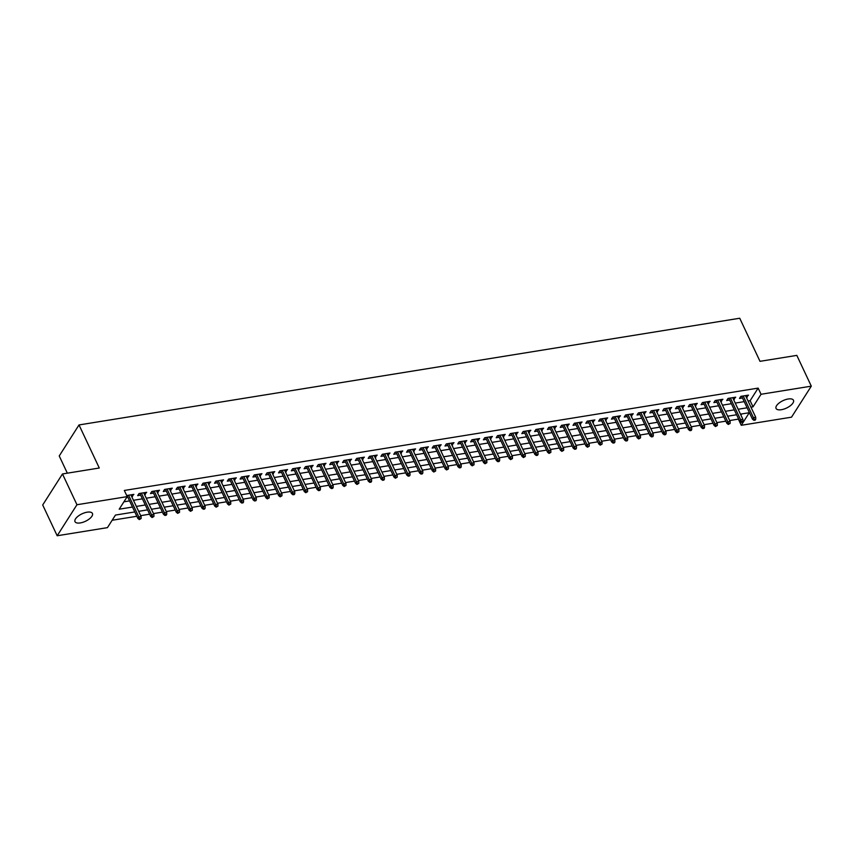 <?xml version="1.0" encoding="UTF-8"?>
<svg xmlns="http://www.w3.org/2000/svg" width="854" height="854" viewBox="0 0 854 854"><rect width="100%" height="100%" fill="white"/><g stroke="black" fill="none" stroke-linecap="round" stroke-linejoin="round"><path stroke-width="1.28" d="M87.14 512.186A9.618 4.099 -25.2 0 1 92.424 513.457A9.618 4.099 -25.2 0 1 89.35 518.912A9.618 4.099 -25.2 0 1 80.297 522.926A9.618 4.099 -25.2 0 1 75.013 521.655A9.618 4.099 -25.2 0 1 78.088 516.211A9.618 4.099 -25.2 0 1 87.14 512.186M788.189 398.989A9.618 4.099 -25.2 0 1 793.473 400.259A9.618 4.099 -25.2 0 1 790.398 405.703A9.618 4.099 -25.2 0 1 781.346 409.717A9.618 4.099 -25.2 0 1 776.062 408.447A9.618 4.099 -25.2 0 1 779.136 403.003A9.618 4.099 -25.2 0 1 788.189 398.989M67.338 473.18L59.236 455.961L79.016 424.94L739.735 318.243L760.007 361.327L796.825 355.381L811.3 386.157L791.519 417.179L741.261 425.292L749.278 412.717L740.461 414.137M729.69 420.542L738.368 419.133L741.261 425.292M112.141 520.257L136.821 516.275M140.686 515.645L149.631 514.204M153.485 513.585L162.431 512.133M166.295 511.514L175.241 510.073M179.094 509.443L188.04 508.002M191.904 507.383L200.85 505.931M204.704 505.312L213.649 503.871M217.514 503.241L226.459 501.8M230.313 501.181L239.259 499.729M243.123 499.11L252.069 497.668M255.922 497.039L264.868 495.598M268.732 494.968L277.678 493.527M281.532 492.907L290.477 491.456M294.342 490.836L303.287 489.395M307.141 488.766L316.087 487.324M319.951 486.705L328.897 485.253M332.75 484.634L341.696 483.193M345.56 482.563L354.506 481.122M358.36 480.503L367.305 479.051M371.17 478.432L380.115 476.991M383.969 476.361L392.915 474.92M396.779 474.301L405.725 472.849M409.578 472.23L418.524 470.789M422.388 470.159L431.334 468.718M435.188 468.088L444.133 466.647M447.998 466.028L456.943 464.576M460.797 463.957L469.743 462.516M473.607 461.886L482.553 460.445M486.406 459.826L495.352 458.374M499.216 457.755L508.162 456.314M512.016 455.684L520.961 454.243M524.826 453.623L533.771 452.172M537.625 451.552L546.571 450.111M550.435 449.482L559.381 448.04M563.234 447.421L572.18 445.969M576.044 445.35L584.979 443.909M588.844 443.279L597.789 441.838M601.643 441.219L610.589 439.767M614.453 439.148L623.399 437.707M627.252 437.077L636.198 435.636M640.062 435.006L649.008 433.565M652.862 432.946L661.807 431.494M665.672 430.875L674.617 429.434M678.471 428.804L687.417 427.363M691.281 426.744L700.227 425.292M704.08 424.673L713.026 423.232M716.89 422.602L725.836 421.161M134.793 511.941L115.461 515.069L107.433 527.644L57.175 535.757L76.956 504.735L127.214 496.622L119.197 509.197L132.487 507.052M76.956 504.735L62.481 473.959L42.7 504.981L57.175 535.757M131.719 496.601L133.886 494.37L126.702 495.533M144.529 494.53L146.696 492.299L139.01 493.548L137.675 495.64L140.664 495.16M157.328 492.47L159.495 490.239L151.82 491.477L150.485 493.569L153.474 493.089M170.138 490.399L172.305 488.168L164.619 489.406L163.285 491.509L166.274 491.018M182.937 488.328L185.105 486.097L177.429 487.346L176.095 489.438L179.084 488.958M195.747 486.268L197.914 484.037L190.228 485.275L188.894 487.367L191.883 486.887M208.547 484.197L210.714 481.966L203.038 483.204L201.693 485.307L204.693 484.816M221.357 482.126L223.524 479.895L215.838 481.144L214.503 483.236L217.492 482.756M234.156 480.065L236.323 477.834L228.648 479.073L227.303 481.165L230.302 480.685M246.966 477.994L249.133 475.763L241.447 477.002L240.113 479.094L243.102 478.614M259.765 475.924L261.932 473.692L254.257 474.931L252.912 477.034L255.912 476.553M272.575 473.853L274.742 471.632L267.056 472.87L265.722 474.963L268.711 474.482M285.375 471.792L287.542 469.561L279.866 470.8L278.521 472.892L281.521 472.411M298.185 469.721L300.352 467.49L292.666 468.729L291.331 470.832L294.32 470.34M310.984 467.65L313.151 465.419L305.476 466.668L304.131 468.761L307.13 468.28M323.794 465.59L325.961 463.359L318.275 464.597L316.941 466.69L319.93 466.209M336.593 463.519L338.76 461.288L331.085 462.526L329.74 464.629L332.74 464.138M349.403 461.448L351.57 459.217L343.884 460.466L342.55 462.558L345.539 462.078M362.203 459.388L364.37 457.157L356.694 458.395L355.349 460.487L358.349 460.007M375.013 457.317L377.18 455.086L369.494 456.324L368.159 458.427L371.148 457.936M387.812 455.246L389.979 453.015L382.304 454.264L380.959 456.356L383.958 455.876M400.622 453.186L402.789 450.955L395.103 452.193L393.769 454.285L396.758 453.805M413.421 451.115L415.588 448.884L407.902 450.122L406.568 452.214L409.568 451.734M426.231 449.044L428.398 446.813L420.712 448.051L419.378 450.154L422.367 449.674M439.031 446.973L441.198 444.753L433.512 445.991L432.177 448.083L435.166 447.603M451.83 444.913L454.008 442.682L446.322 443.92L444.987 446.012L447.976 445.532M464.64 442.842L466.807 440.611L459.121 441.849L457.787 443.952L460.776 443.461M477.439 440.771L479.617 438.54L471.931 439.789L470.597 441.881L473.586 441.401M490.249 438.71L492.416 436.479L484.73 437.718L483.396 439.81L486.385 439.33M503.049 436.64L505.226 434.408L497.54 435.647L496.206 437.75L499.195 437.259M515.859 434.569L518.026 432.337L510.34 433.586L509.005 435.679L511.994 435.198M528.658 432.508L530.836 430.277L523.15 431.516L521.815 433.608L524.804 433.127M541.468 430.437L543.635 428.206L535.949 429.445L534.615 431.548L537.604 431.056M554.267 428.366L556.445 426.135L548.759 427.384L547.425 429.477L550.414 428.996M567.077 426.306L569.244 424.075L561.558 425.313L560.224 427.406L563.213 426.925M579.877 424.235L582.054 422.004L574.368 423.242L573.034 425.345L576.023 424.854M592.687 422.164L594.854 419.933L587.168 421.171L585.833 423.274L588.822 422.794M605.486 420.104L607.664 417.873L599.978 419.111L598.643 421.203L601.632 420.723M618.296 418.033L620.463 415.802L612.777 417.04L611.443 419.133L614.432 418.652M631.095 415.962L633.262 413.731L625.587 414.969L624.253 417.072L627.242 416.581M643.905 413.891L646.072 411.66L638.386 412.909L637.052 415.001L640.041 414.521M656.705 411.831L658.872 409.6L651.196 410.838L649.862 412.93L652.851 412.45M669.515 409.76L671.682 407.529L663.996 408.767L662.661 410.87L665.65 410.379M682.314 407.689L684.481 405.458L676.806 406.707L675.471 408.799L678.46 408.319M695.124 405.629L697.291 403.398L689.605 404.636L688.271 406.728L691.26 406.248M707.923 403.558L710.09 401.327L702.415 402.565L701.081 404.668L704.07 404.177M720.733 401.487L722.9 399.256L715.214 400.505L713.88 402.597L716.869 402.117M733.533 399.426L735.7 397.195L728.024 398.434L726.69 400.526L729.679 400.046M740.92 415.129L741.678 413.944M748.061 401.028L750.132 400.686L758.149 388.111L124.321 490.463L127.214 496.622M123.905 501.81L129.594 500.892M133.448 500.273L142.394 498.832M146.258 498.202L155.204 496.761M159.057 496.131L168.003 494.69M171.867 494.071L180.802 492.619M184.667 492L193.612 490.559M197.466 489.929L206.412 488.488M210.276 487.869L219.222 486.417M223.075 485.798L232.021 484.357M235.885 483.727L244.831 482.286M248.685 481.667L257.63 480.215M261.495 479.596L270.44 478.155M274.294 477.525L283.24 476.084M287.104 475.464L296.05 474.013M299.903 473.394L308.849 471.952M312.713 471.323L321.659 469.881M325.513 469.252L334.458 467.811M338.323 467.191L347.268 465.74M351.122 465.12L360.068 463.679M363.932 463.049L372.878 461.608M376.731 460.989L385.677 459.537M389.541 458.918L398.487 457.477M402.341 456.847L411.286 455.406M415.151 454.787L424.096 453.335M427.95 452.716L436.896 451.275M440.76 450.645L449.706 449.204M453.559 448.585L462.505 447.133M466.369 446.514L475.315 445.073M479.169 444.443L488.114 443.002M491.979 442.372L500.924 440.931M504.778 440.312L513.724 438.86M517.588 438.241L526.534 436.8M530.387 436.17L539.333 434.729M543.197 434.11L552.143 432.658M555.997 432.039L564.942 430.597M568.807 429.968L577.752 428.527M581.606 427.907L590.552 426.456M594.416 425.836L603.362 424.395M607.215 423.765L616.161 422.324M620.025 421.705L628.971 420.253M632.825 419.634L641.77 418.193M645.635 417.563L654.58 416.122M658.434 415.503L667.38 414.051M671.244 413.432L680.19 411.98M684.043 411.361L692.989 409.92M696.853 409.29L705.788 407.849M709.653 407.23L718.598 405.778M722.452 405.159L731.398 403.718M735.262 403.088L744.208 401.647M746.343 397.356L748.51 395.124L740.824 396.363L739.489 398.466L742.478 397.975M126.712 497.412L127.865 497.22M62.481 473.959L99.288 468.013L79.016 424.94M758.149 388.111L761.042 394.27L811.3 386.157M750.965 407.177L753.025 406.846L761.042 394.27M136.341 506.422L145.287 504.981M149.151 504.362L158.097 502.91M161.95 502.291L170.896 500.85M174.76 500.22L183.706 498.779M187.56 498.16L196.505 496.708M200.37 496.089L209.315 494.647M213.169 494.018L222.115 492.577M225.979 491.957L234.925 490.506M238.778 489.886L247.724 488.445M251.588 487.815L260.534 486.374M264.388 485.745L273.333 484.303M277.198 483.684L286.143 482.232M289.997 481.613L298.943 480.172M302.807 479.542L311.753 478.101M315.606 477.482L324.552 476.03M328.416 475.411L337.362 473.97M341.216 473.34L350.161 471.899M354.026 471.28L362.971 469.828M366.825 469.209L375.771 467.768M379.635 467.138L388.581 465.697M392.434 465.078L401.38 463.626M405.244 463.007L414.19 461.566M418.044 460.936L426.989 459.495M430.854 458.865L439.799 457.424M443.653 456.805L452.599 455.353M456.463 454.734L465.409 453.293M469.262 452.663L478.208 451.222M482.072 450.602L491.007 449.151M494.872 448.531L503.817 447.09M507.671 446.461L516.617 445.019M520.481 444.4L529.427 442.948M533.28 442.329L542.226 440.888M546.09 440.258L555.036 438.817M558.89 438.198L567.835 436.746M571.7 436.127L580.645 434.686M584.499 434.056L593.445 432.615M597.309 431.985L606.255 430.544M610.108 429.925L619.054 428.473M622.918 427.854L631.864 426.413M635.718 425.783L644.663 424.342M648.528 423.723L657.473 422.271M661.327 421.652L670.273 420.211M674.137 419.581L683.083 418.14M686.936 417.521L695.882 416.069M699.746 415.45L708.692 414.009M712.546 413.379L721.491 411.938M725.356 411.318L734.301 409.867M738.155 409.247L747.101 407.806M736.596 414.766L727.651 416.208M723.797 416.827L714.851 418.279M710.987 418.898L702.052 420.339M698.188 420.969L689.242 422.41M685.388 423.029L676.443 424.481M672.578 425.1L663.633 426.541M659.779 427.171L650.833 428.612M646.969 429.231L638.023 430.683M634.17 431.302L625.224 432.743M621.36 433.373L612.414 434.814M608.56 435.444L599.615 436.885M595.75 437.504L586.805 438.956M582.951 439.575L574.005 441.016M570.141 441.646L561.195 443.087M557.342 443.706L548.396 445.158M544.532 445.777L535.586 447.218M531.732 447.848L522.787 449.289M518.922 449.909L509.977 451.36M506.123 451.979L497.177 453.421M493.313 454.05L484.367 455.492M480.514 456.111L471.568 457.563M467.704 458.182L458.758 459.623M454.904 460.253L445.959 461.694M442.094 462.324L433.149 463.765M429.295 464.384L420.349 465.836M416.485 466.455L407.539 467.896M403.686 468.526L394.74 469.967M390.876 470.586L381.93 472.038M378.076 472.657L369.131 474.098M365.266 474.728L356.321 476.169M352.467 476.788L343.522 478.24M339.657 478.859L330.712 480.3M326.858 480.93L317.912 482.371M314.048 482.99L305.102 484.442M301.248 485.061L292.303 486.502M288.438 487.132L279.493 488.573M275.639 489.203L266.694 490.644M262.829 491.263L253.884 492.715M250.03 493.334L241.084 494.776M237.22 495.405L228.274 496.847M224.421 497.466L215.475 498.917M211.611 499.537L202.665 500.978M198.811 501.608L189.866 503.049M186.001 503.668L177.056 505.12M173.202 505.739L164.256 507.18M160.392 507.81L151.457 509.251M147.593 509.87L138.647 511.322M750.132 400.686L753.025 406.846M746.353 395.477L747.175 397.217M733.543 397.537L734.365 399.288M720.744 399.608L721.566 401.359M707.934 401.679L708.756 403.419M695.135 403.739L695.957 405.49M682.325 405.81L683.147 407.561M669.525 407.881L670.347 409.621M656.715 409.941L657.537 411.692M643.916 412.012L644.738 413.763M631.106 414.083L631.928 415.834M618.307 416.154L619.129 417.894M605.497 418.214L606.319 419.965M592.697 420.285L593.519 422.036M579.887 422.356L580.709 424.096M567.088 424.417L567.91 426.167M554.278 426.488L555.1 428.238M541.479 428.559L542.301 430.299M528.669 430.619L529.491 432.37M515.869 432.69L516.691 434.44M503.059 434.761L503.881 436.501M490.26 436.821L491.082 438.572M477.45 438.892L478.272 440.643M464.651 440.963L465.473 442.714M451.841 443.034L452.663 444.774M439.041 445.094L439.863 446.845M426.231 447.165L427.053 448.916M413.432 449.236L414.254 450.976M400.622 451.296L401.455 453.047M387.823 453.367L388.645 455.118M375.013 455.438L375.845 457.178M362.213 457.498L363.035 459.249M349.414 459.569L350.236 461.32M336.604 461.64L337.426 463.38M323.805 463.701L324.627 465.451M310.995 465.772L311.817 467.522M298.195 467.843L299.017 469.583M285.385 469.903L286.207 471.654M272.586 471.974L273.408 473.724M259.776 474.045L260.598 475.795M246.977 476.116L247.799 477.856M234.167 478.176L234.989 479.927M221.367 480.247L222.189 481.998M208.557 482.318L209.379 484.058M195.758 484.378L196.58 486.129M182.948 486.449L183.77 488.2M170.149 488.52L170.971 490.26M157.339 490.58L158.161 492.331M144.54 492.651L145.361 494.402M131.73 494.722L132.551 496.462M741.656 396.235L752.449 419.154L753.409 417.638L743.215 395.978M754.456 419.495L753.922 420.328L755.203 420.125L755.737 419.293L754.456 419.495L753.409 417.638L755.715 417.264L745.521 395.605M752.449 419.154L753.922 420.328M755.737 419.293L755.715 417.264M728.857 398.295L739.639 421.214L740.599 419.709L730.405 398.049M741.656 421.566L741.123 422.399L742.404 422.196L742.937 421.353L741.656 421.566L740.599 419.709L742.905 419.335L732.711 397.676M739.639 421.214L741.123 422.399M742.937 421.353L742.905 419.335M716.047 400.366L726.839 423.285L727.8 421.78L717.606 400.11M728.846 423.627L728.313 424.47L730.127 423.424L728.846 423.627L727.8 421.78L730.106 421.406L719.911 399.747M726.839 423.285L728.313 424.47M730.127 423.424L730.106 421.406M703.248 402.437L714.029 425.356L714.99 423.84L704.796 402.181M716.047 425.698L715.513 426.541L717.328 425.495L716.047 425.698L714.99 423.84L717.296 423.477L707.101 401.807M714.029 425.356L715.513 426.541M717.328 425.495L717.296 423.477M690.438 404.497L701.23 427.416L702.191 425.911L691.996 404.252M703.237 427.769L702.703 428.601L703.984 428.398L704.518 427.555L703.237 427.769L702.191 425.911L704.497 425.538L694.302 403.878M701.23 427.416L702.703 428.601M704.518 427.555L704.497 425.538M677.638 406.568L688.42 429.487L689.381 427.982L679.186 406.323M690.438 429.829L689.904 430.672L691.185 430.469L691.719 429.626L690.438 429.829L689.381 427.982L691.687 427.608L681.492 405.949M688.42 429.487L689.904 430.672M691.719 429.626L691.687 427.608M664.828 408.639L675.621 431.558L676.581 430.042L666.387 408.383M677.628 431.9L677.094 432.743L678.909 431.697L677.628 431.9L676.581 430.042L678.887 429.679L668.693 408.009M675.621 431.558L677.094 432.743M678.909 431.697L678.887 429.679M652.029 410.699L662.811 433.629L663.771 432.113L653.577 410.454M664.828 433.971L664.295 434.803L665.576 434.601L666.109 433.757L664.828 433.971L663.771 432.113L666.077 431.74L655.883 410.08M662.811 433.629L664.295 434.803M666.109 433.757L666.077 431.74M639.219 412.77L650.011 435.689L650.972 434.184L640.778 412.525M652.018 436.031L651.485 436.874L652.766 436.672L653.299 435.828L652.018 436.031L650.972 434.184L653.278 433.811L643.083 412.151M650.011 435.689L651.485 436.874M653.299 435.828L653.278 433.811M626.42 414.841L637.201 437.76L638.162 436.255L627.968 414.585M639.219 438.102L638.685 438.945L640.5 437.899L639.219 438.102L638.162 436.255L640.468 435.882L630.273 414.211M637.201 437.76L638.685 438.945M640.5 437.899L640.468 435.882M613.61 416.901L624.402 439.831L625.363 438.315L615.168 416.656M626.409 440.173L625.875 441.006L627.156 440.803L627.69 439.959L626.409 440.173L625.363 438.315L627.669 437.942L617.474 416.282M624.402 439.831L625.875 441.006M627.69 439.959L627.669 437.942M600.81 418.972L611.592 441.892L612.553 440.386L602.358 418.727M613.61 442.233L613.076 443.077L614.357 442.874L614.891 442.03L613.61 442.233L612.553 440.386L614.859 440.013L604.664 418.353M611.592 441.892L613.076 443.077M614.891 442.03L614.859 440.013M588 421.043L598.793 443.963L599.754 442.457L589.559 420.787M600.8 444.304L600.266 445.147L602.081 444.101L600.8 444.304L599.754 442.457L602.059 442.084L591.865 420.414M598.793 443.963L600.266 445.147M602.081 444.101L602.059 442.084M575.201 423.114L585.983 446.034L586.944 444.518L576.749 422.858M588 446.375L587.467 447.208L589.281 446.172L588 446.375L586.944 444.518L589.249 444.144L579.055 422.484M585.983 446.034L587.467 447.208M589.281 446.172L589.249 444.144M562.391 425.175L573.183 448.094L574.144 446.589L563.95 424.929M575.19 448.446L574.657 449.279L575.938 449.076L576.471 448.233L575.19 448.446L574.144 446.589L576.45 446.215L566.255 424.555M573.183 448.094L574.657 449.279M576.471 448.233L576.45 446.215M549.592 427.246L560.373 450.165L561.334 448.66L551.14 426.989M562.391 450.506L561.857 451.35L563.672 450.304L562.391 450.506L561.334 448.66L563.64 448.286L553.445 426.626M560.373 450.165L561.857 451.35M563.672 450.304L563.64 448.286M536.782 429.316L547.574 452.236L548.535 450.72L538.34 429.06M549.581 452.577L549.047 453.41L550.862 452.374L549.581 452.577L548.535 450.72L550.841 450.357L540.646 428.687M547.574 452.236L549.047 453.41M550.862 452.374L550.841 450.357M523.982 431.377L534.764 454.296L535.725 452.791L525.53 431.131M536.782 454.648L536.248 455.481L537.529 455.278L538.063 454.435L536.782 454.648L535.725 452.791L538.031 452.417L527.836 430.758M534.764 454.296L536.248 455.481M538.063 454.435L538.031 452.417M511.172 433.448L521.965 456.367L522.926 454.862L512.731 433.202M523.972 456.709L523.438 457.552L525.253 456.506L523.972 456.709L522.926 454.862L525.231 454.488L515.037 432.829M521.965 456.367L523.438 457.552M525.253 456.506L525.231 454.488M498.373 435.519L509.155 458.438L510.116 456.922L499.921 435.262M511.172 458.779L510.639 459.623L512.453 458.577L511.172 458.779L510.116 456.922L512.421 456.559L502.227 434.889M509.155 458.438L510.639 459.623M512.453 458.577L512.421 456.559M485.563 437.579L496.355 460.509L497.316 458.993L487.122 437.333M498.362 460.85L497.829 461.683L499.11 461.48L499.643 460.637L498.362 460.85L497.316 458.993L499.622 458.619L489.427 436.96M496.355 460.509L497.829 461.683M499.643 460.637L499.622 458.619M472.764 439.65L483.545 462.569L484.506 461.064L474.322 439.404M485.563 462.911L485.029 463.754L486.844 462.708L485.563 462.911L484.506 461.064L486.812 460.69L476.617 439.031M483.545 462.569L485.029 463.754M486.844 462.708L486.812 460.69M459.954 441.721L470.746 464.64L471.707 463.135L461.512 441.465M472.753 464.982L472.219 465.825L474.034 464.779L472.753 464.982L471.707 463.135L474.013 462.761L463.818 441.091M470.746 464.64L472.219 465.825M474.034 464.779L474.013 462.761M447.154 443.781L457.936 466.711L458.897 465.195L448.713 443.536M459.954 467.053L459.42 467.885L460.701 467.682L461.235 466.839L459.954 467.053L458.897 465.195L461.203 464.822L451.008 443.162M457.936 466.711L459.42 467.885M461.235 466.839L461.203 464.822M434.344 445.852L445.137 468.771L446.098 467.266L435.903 445.607M447.144 469.113L446.61 469.956L448.425 468.91L447.144 469.113L446.098 467.266L448.403 466.892L438.209 445.233M445.137 468.771L446.61 469.956M448.425 468.91L448.403 466.892M421.545 447.923L432.327 470.842L433.288 469.337L423.104 447.667M434.344 471.184L433.811 472.027L435.625 470.981L434.344 471.184L433.288 469.337L435.593 468.963L425.399 447.293M432.327 470.842L433.811 472.027M435.625 470.981L435.593 468.963M408.735 449.994L419.527 472.913L420.488 471.397L410.294 449.738M421.534 473.255L421.001 474.087L422.282 473.885L422.815 473.041L421.534 473.255L420.488 471.397L422.794 471.024L412.599 449.364M419.527 472.913L421.001 474.087M422.815 473.041L422.794 471.024M395.936 452.054L406.717 474.973L407.678 473.468L397.494 451.809M408.735 475.326L408.201 476.158L409.482 475.956L410.016 475.112L408.735 475.326L407.678 473.468L409.984 473.095L399.789 451.435M406.717 474.973L408.201 476.158M410.016 475.112L409.984 473.095M383.126 454.125L393.918 477.044L394.879 475.539L384.684 453.869M395.925 477.386L395.391 478.229L397.206 477.183L395.925 477.386L394.879 475.539L397.185 475.166L386.99 453.506M393.918 477.044L395.391 478.229M397.206 477.183L397.185 475.166M370.326 456.196L381.108 479.115L382.08 477.599L371.885 455.94M383.126 479.457L382.592 480.29L383.873 480.087L384.407 479.254L383.126 479.457L382.08 477.599L384.375 477.226L374.191 455.566M381.108 479.115L382.592 480.29M384.407 479.254L384.375 477.226M357.527 458.256L368.309 481.176L369.27 479.67L359.075 458.011M370.326 481.528L369.782 482.361L371.063 482.158L371.597 481.314L370.326 481.528L369.27 479.67L371.575 479.297L361.381 457.637M368.309 481.176L369.782 482.361M371.597 481.314L371.575 479.297M344.717 460.327L355.499 483.247L356.47 481.741L346.276 460.071M357.516 483.588L356.983 484.431L358.797 483.385L357.516 483.588L356.47 481.741L358.765 481.368L348.581 459.708M355.499 483.247L356.983 484.431M358.797 483.385L358.765 481.368M331.918 462.398L342.7 485.318L343.66 483.802L333.466 462.142M344.717 485.659L344.173 486.502L345.987 485.456L344.717 485.659L343.66 483.802L345.966 483.439L335.771 461.768M342.7 485.318L344.173 486.502M345.987 485.456L345.966 483.439M319.108 464.459L329.89 487.378L330.861 485.873L320.666 464.213M331.907 487.73L331.373 488.563L332.654 488.36L333.188 487.517L331.907 487.73L330.861 485.873L333.156 485.499L322.972 463.839M329.89 487.378L331.373 488.563M333.188 487.517L333.156 485.499M306.308 466.53L317.09 489.449L318.051 487.944L307.856 466.284M319.108 489.79L318.563 490.634L319.844 490.431L320.378 489.588L319.108 489.79L318.051 487.944L320.357 487.57L310.162 465.91M317.09 489.449L318.563 490.634M320.378 489.588L320.357 487.57M293.498 468.6L304.28 491.52L305.252 490.015L295.057 468.344M306.298 491.861L305.764 492.705L307.579 491.658L306.298 491.861L305.252 490.015L307.547 489.641L297.363 467.971M304.28 491.52L305.764 492.705M307.579 491.658L307.547 489.641M280.699 470.661L291.481 493.591L292.442 492.075L282.247 470.415M293.498 493.932L292.954 494.765L294.235 494.562L294.779 493.719L293.498 493.932L292.442 492.075L294.747 491.701L284.553 470.042M291.481 493.591L292.954 494.765M294.779 493.719L294.747 491.701M267.889 472.732L278.671 495.651L279.642 494.146L269.448 472.486M280.688 495.993L280.155 496.836L281.969 495.79L280.688 495.993L279.642 494.146L281.948 493.772L271.753 472.113M278.671 495.651L280.155 496.836M281.969 495.79L281.948 493.772M255.09 474.803L265.872 497.722L266.832 496.217L256.638 474.546M267.889 498.063L267.355 498.907L269.17 497.861L267.889 498.063L266.832 496.217L269.138 495.843L258.943 474.173M265.872 497.722L267.355 498.907M269.17 497.861L269.138 495.843M242.28 476.874L253.062 499.793L254.033 498.277L243.838 476.617M255.079 500.134L254.545 500.967L255.826 500.764L256.36 499.921L255.079 500.134L254.033 498.277L256.339 497.903L246.144 476.244M253.062 499.793L254.545 500.967M256.36 499.921L256.339 497.903M229.48 478.934L240.262 501.853L241.223 500.348L231.028 478.688M242.28 502.205L241.746 503.038L243.016 502.835L243.561 501.992L242.28 502.205L241.223 500.348L243.529 499.974L233.334 478.315M240.262 501.853L241.746 503.038M243.561 501.992L243.529 499.974M216.67 481.005L227.463 503.924L228.424 502.419L218.229 480.749M229.47 504.266L228.936 505.109L230.751 504.063L229.47 504.266L228.424 502.419L230.729 502.045L220.535 480.386M227.463 503.924L228.936 505.109M230.751 504.063L230.729 502.045M203.871 483.076L214.653 505.995L215.614 504.479L205.419 482.82M216.67 506.337L216.137 507.169L217.951 506.134L216.67 506.337L215.614 504.479L217.919 504.106L207.725 482.446M214.653 505.995L216.137 507.169M217.951 506.134L217.919 504.106M191.061 485.136L201.854 508.055L202.814 506.55L192.62 484.891M203.86 508.408L203.327 509.24L204.608 509.037L205.141 508.194L203.86 508.408L202.814 506.55L205.12 506.176L194.925 484.517M201.854 508.055L203.327 509.24M205.141 508.194L205.12 506.176M178.262 487.207L189.044 510.126L190.004 508.621L179.81 486.951M191.061 510.468L190.527 511.311L192.342 510.265L191.061 510.468L190.004 508.621L192.31 508.247L182.115 486.588M189.044 510.126L190.527 511.311M192.342 510.265L192.31 508.247M165.452 489.278L176.244 512.197L177.205 510.681L167.01 489.022M178.251 512.539L177.717 513.382L179.532 512.336L178.251 512.539L177.205 510.681L179.511 510.318L169.316 488.648M176.244 512.197L177.717 513.382M179.532 512.336L179.511 510.318M152.652 491.338L163.434 514.257L164.395 512.752L154.2 491.093M165.452 514.61L164.918 515.442L166.199 515.24L166.733 514.396L165.452 514.61L164.395 512.752L166.701 512.379L156.506 490.719M163.434 514.257L164.918 515.442M166.733 514.396L166.701 512.379M139.842 493.409L150.635 516.328L151.596 514.823L141.401 493.164M152.642 516.67L152.108 517.513L153.923 516.467L152.642 516.67L151.596 514.823L153.901 514.45L143.707 492.79M150.635 516.328L152.108 517.513M153.923 516.467L153.901 514.45M127.043 495.48L137.825 518.399L138.786 516.883L128.591 495.224M139.842 518.741L139.309 519.584L141.123 518.538L139.842 518.741L138.786 516.883L141.091 516.521L130.897 494.85M137.825 518.399L139.309 519.584M141.123 518.538L141.091 516.521"/></g></svg>
